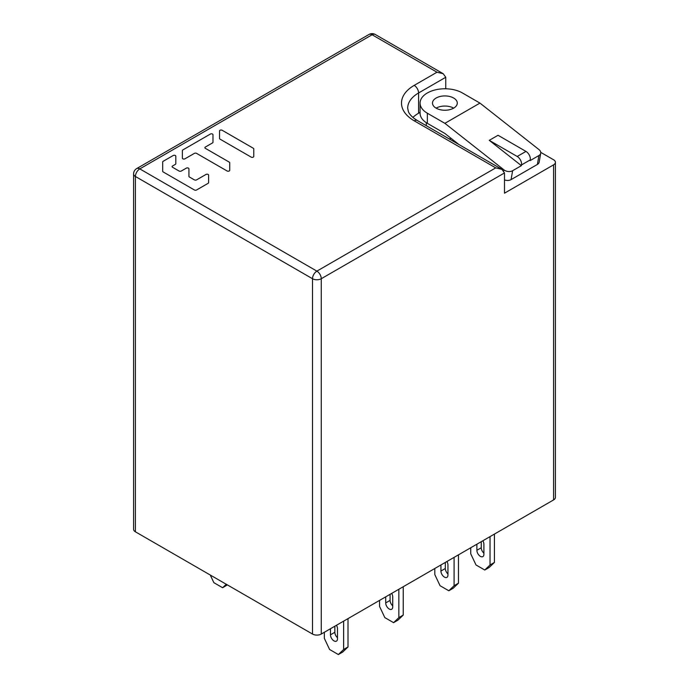 <?xml version="1.0" encoding="UTF-8"?>
<svg xmlns="http://www.w3.org/2000/svg" width="689" height="689" viewBox="0 0 689 689"><rect width="100%" height="100%" fill="white"/><g stroke="black" fill="none" stroke-linecap="round" stroke-linejoin="round"><path stroke-width="1.03" d="M540.736 152.355L553.594 159.779A6.201 3.583 180 0 1 555.412 162.311A6.201 3.583 180 0 1 553.594 164.843L504.494 193.187L504.494 172.939L501.919 169.365L495.727 167.875L414.201 120.808A6.201 3.583 120 0 1 417.293 120.497L414.132 118.413C411.075 115.993 409.154 113.685 408.353 111.489L407.69 108.147A37.197 21.471 0 0 1 418.585 92.963L418.585 113.211L420.083 112.341M412.909 117.423A37.197 21.471 180 0 1 418.585 113.211M449.09 138.851A18.594 10.74 0 0 0 451.261 138.48M312.505 634.052L312.505 278.726L135.406 176.479A6.201 3.583 180 0 1 133.588 173.947L133.588 529.273A6.201 3.583 0 0 0 135.406 531.805L312.505 634.052A6.201 3.583 0 0 0 321.263 634.052L553.594 499.921A6.201 3.583 0 0 0 555.412 497.389L555.412 162.311M445.757 88.778L445.757 77.271L443.182 73.697L436.99 72.216L372.112 34.76L139.789 168.891L316.888 271.13L495.727 167.875M504.494 179.907A6.201 4.16 9.8 0 0 511.074 179.622L537.377 164.438A6.201 4.16 9.8 0 0 539.177 162.096L540.719 153.191A6.201 4.16 -170.2 0 0 538.996 149.599L479.949 103.092L444.879 123.331L427.344 113.211A24.795 14.314 180 0 1 420.083 103.092L420.083 113.211A24.795 14.314 0 0 0 427.344 123.331L444.879 133.459L458.969 144.561M420.083 103.092A24.795 14.314 180 0 1 435.396 89.863A24.795 14.314 180 0 1 462.414 92.963L479.949 103.092M453.646 98.027A12.402 7.157 0 0 0 440.133 96.477A12.402 7.157 0 0 0 432.485 103.092A12.402 7.157 0 0 0 436.111 108.147A12.402 7.157 0 0 0 449.624 109.697A12.402 7.157 0 0 0 457.281 103.092A12.402 7.157 0 0 0 453.646 98.027M444.879 123.331L503.926 169.847A6.201 4.16 -170.2 0 0 512.625 170.717L521.392 165.653L489.259 140.341L498.026 135.277L525.974 151.416A6.201 3.583 -120 0 1 530.28 159.874L530.16 160.589L538.927 155.533A6.201 4.16 -170.2 0 0 540.719 153.191M489.259 140.341L517.206 156.472A6.201 3.583 60 0 1 521.513 164.929L521.392 165.653M436.111 108.147A12.402 7.157 180 0 1 453.646 108.147M253.311 148.256L222.177 130.281A1.55 0.896 180 0 0 220.497 130.083A1.55 0.896 180 0 0 219.541 130.91L219.541 138.48A1.55 0.896 180 0 0 219.998 139.118L251.132 157.092A1.55 0.896 180 0 0 252.811 157.281A1.55 0.896 180 0 0 253.767 156.455L253.767 148.884A1.55 0.896 180 0 0 253.311 148.256M194.393 179.881A1.55 0.896 0 0 0 196.58 179.881L205.968 174.463A1.55 0.896 180 0 1 207.656 174.265A1.55 0.896 180 0 1 208.612 175.092L208.612 182.663A1.55 0.896 180 0 1 208.156 183.3L196.58 189.975A1.55 0.896 180 0 1 194.393 189.975L163.147 171.931A1.55 0.896 180 0 1 162.69 171.303L162.69 161.941A1.55 0.896 180 0 1 163.147 161.312L173.172 155.525A1.55 0.896 180 0 1 174.86 155.335A1.55 0.896 180 0 1 175.816 156.153L175.816 163.732A1.55 0.896 180 0 1 175.359 164.361L172.534 165.997A1.55 0.896 0 0 0 172.078 166.626A1.55 0.896 0 0 0 172.534 167.255L179.088 171.044A1.55 0.896 0 0 0 181.276 171.044L186.288 168.15A1.55 0.896 180 0 1 187.976 167.952A1.55 0.896 180 0 1 188.932 168.779L188.932 176.358A1.55 0.896 0 0 0 189.38 176.987L194.393 179.881M229.713 170.347A1.55 0.896 180 0 1 228.765 171.165A1.55 0.896 180 0 1 227.077 170.975L196.58 153.371A1.55 0.896 0 0 0 194.393 153.371L185.014 158.789A1.55 0.896 180 0 1 183.326 158.987A1.55 0.896 180 0 1 182.37 158.16L182.37 150.581A1.55 0.896 180 0 1 182.826 149.952L210.343 134.062A1.55 0.896 180 0 1 212.031 133.873A1.55 0.896 180 0 1 212.979 134.7L212.979 142.27A1.55 0.896 180 0 1 212.531 142.899L205.331 147.058A1.55 0.896 0 0 0 204.874 147.687A1.55 0.896 0 0 0 205.331 148.324L229.265 162.139A1.55 0.896 180 0 1 229.713 162.768L229.713 170.347M226.259 584.255L222.642 587.734L213.874 582.679L210.257 575.022M222.642 587.734L227.353 584.892M336.456 625.276A4.961 2.859 -120 0 1 337.489 628.738L337.489 638.858A4.961 2.859 -120 0 1 336.456 641.132A4.961 2.859 -120 0 1 333.976 640.882A4.961 2.859 -120 0 1 330.47 634.81L330.47 628.738M334.854 626.206L334.854 632.278A4.961 2.859 60 0 0 337.489 637.721M324.338 632.278L324.338 638.35L329.6 649.486L338.359 654.55L343.622 649.486L343.622 621.142M338.359 654.55L342.743 652.018L348.005 646.954L348.005 618.61M343.622 649.486L348.005 646.954M391.688 593.393A4.961 2.859 -120 0 1 392.721 596.846L392.721 606.975A4.961 2.859 -120 0 1 391.688 609.24A4.961 2.859 -120 0 1 389.207 608.998A4.961 2.859 -120 0 1 385.702 602.918L385.702 596.846M390.086 594.314L390.086 600.395A4.961 2.859 60 0 0 392.721 605.829M379.57 600.395L379.57 606.466L384.824 617.602L393.591 622.667L398.853 617.602L398.853 589.259M393.591 622.667L397.975 620.134L403.237 615.07L403.237 586.727M398.853 617.602L403.237 615.07M446.92 561.501A4.961 2.859 -120 0 1 447.953 564.963L447.953 575.082A4.961 2.859 -120 0 1 446.92 577.356A4.961 2.859 -120 0 1 444.439 577.106A4.961 2.859 -120 0 1 440.934 571.035L440.934 564.963M445.318 562.431L445.318 568.503A4.961 2.859 60 0 0 447.953 573.946M434.802 568.503L434.802 574.574L440.056 585.71L448.823 590.774L454.085 585.71L454.085 557.367M448.823 590.774L453.207 588.242L458.469 583.178L458.469 554.834M454.085 585.71L458.469 583.178M482.868 540.753A4.961 2.859 -120 0 1 483.893 544.207L483.893 554.335A4.961 2.859 -120 0 1 482.868 556.6A4.961 2.859 -120 0 1 480.388 556.359A4.961 2.859 -120 0 1 476.883 550.278L476.883 544.207M481.266 541.675L481.266 547.755A4.961 2.859 60 0 0 483.893 553.189M470.742 547.746L470.742 553.827L476.004 564.963L484.772 570.018L490.034 564.963L490.034 536.619M484.772 570.018L489.156 567.495L494.418 562.431L494.418 534.087M490.034 564.963L494.418 562.431M504.494 172.939L321.263 278.726L321.263 634.052M553.594 499.921L553.594 164.843M369.02 34.45A6.201 6.201 0 0 1 375.212 34.45A6.201 3.583 120 0 0 372.112 34.76A6.201 3.583 -120 0 0 369.02 34.45L136.689 168.581A6.201 3.583 60 0 1 139.789 168.891A6.201 3.583 120 0 0 135.406 176.479L135.406 531.805M445.757 77.271L418.585 92.963A6.201 3.583 60 0 0 414.201 85.376A43.398 25.054 0 0 0 414.201 120.808M414.201 85.376L436.99 72.216M312.505 278.726A6.201 3.583 -60 0 1 316.888 271.13A6.201 3.583 60 0 1 321.263 278.726A6.201 3.583 180 0 1 312.505 278.726M427.344 113.211L427.344 123.331M512.625 170.717L511.074 179.622M530.28 159.874L521.513 164.929M537.377 164.438L538.927 155.533M503.926 169.847L503.745 170.898M517.206 156.472L525.974 151.416M330.47 634.81L334.854 632.278M385.702 602.918L390.086 600.395M440.934 571.035L445.318 568.503M476.883 550.278L481.266 547.755M375.212 34.45L443.191 73.697M501.928 169.356L417.293 120.497M136.689 168.581A6.201 6.201 0 0 0 133.588 173.947M426.284 122.676L426.284 125.682"/></g></svg>
